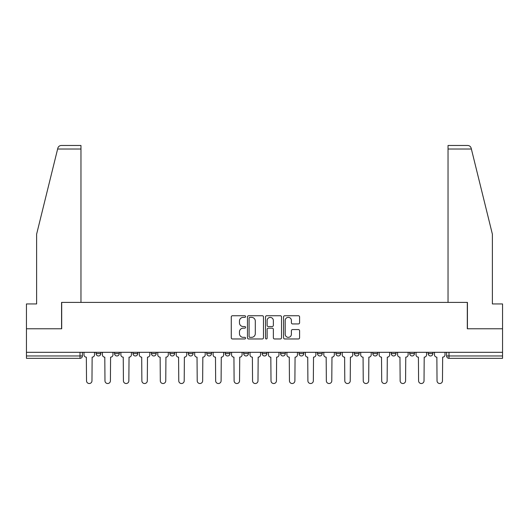 <?xml version="1.0" encoding="UTF-8"?>
<svg xmlns="http://www.w3.org/2000/svg" width="529" height="529" viewBox="0 0 529 529"><rect width="100%" height="100%" fill="white"/><g stroke="black" fill="none" stroke-linecap="round" stroke-linejoin="round"><path stroke-width="0.79" d="M245.582 316.56A0.813 0.813 0 0 0 244.768 315.747L232.436 315.747A1.164 1.164 0 0 0 231.272 316.904L231.272 337.8A1.164 1.164 0 0 0 232.436 338.963L244.768 338.963A0.813 0.813 0 0 0 245.582 338.15A0.813 0.813 0 0 0 244.768 337.337L243.168 337.337A3.716 3.716 0 0 1 239.458 333.62L239.458 331.881A3.716 3.716 0 0 1 243.168 328.165L244.768 328.165A0.813 0.813 0 0 0 245.582 327.352A0.813 0.813 0 0 0 244.768 326.538L243.168 326.538A3.716 3.716 0 0 1 239.458 322.829L239.458 321.083A3.716 3.716 0 0 1 243.168 317.374L244.768 317.374A0.813 0.813 0 0 0 245.582 316.56M299.03 352.307L299.03 353.603L303.758 353.603A2.367 2.367 0 0 1 301.398 355.971A2.367 2.367 0 0 1 299.03 353.603L299.03 352.307M243.684 352.307L243.684 353.603L248.418 353.603A2.367 2.367 0 0 1 246.051 355.971A2.367 2.367 0 0 1 243.684 353.603L243.684 352.307M206.793 352.307L206.793 353.603L211.521 353.603A2.367 2.367 0 0 1 209.153 355.971A2.367 2.367 0 0 1 206.793 353.603L206.793 352.307M188.344 352.307L188.344 353.603L193.072 353.603A2.367 2.367 0 0 1 190.711 355.971A2.367 2.367 0 0 1 188.344 353.603L188.344 352.307M151.446 352.307L151.446 353.603L156.174 353.603A2.367 2.367 0 0 1 153.813 355.971A2.367 2.367 0 0 1 151.446 353.603L151.446 352.307M298.422 323.927A1.164 1.164 0 0 0 299.586 322.769L299.586 316.904A1.164 1.164 0 0 0 298.422 315.747L284.728 315.747A1.164 1.164 0 0 0 283.564 316.904L283.564 337.8A1.164 1.164 0 0 0 284.728 338.963L298.422 338.963A1.164 1.164 0 0 0 299.586 337.8L299.586 330.718A1.164 1.164 0 0 0 298.422 329.56L292.563 329.56A1.164 1.164 0 0 0 291.4 330.718L291.4 334.229A3.108 3.108 0 0 1 288.298 337.337A3.108 3.108 0 0 1 285.191 334.229L285.191 320.475A3.108 3.108 0 0 1 288.298 317.374A3.108 3.108 0 0 1 291.4 320.475L291.4 322.769A1.164 1.164 0 0 0 292.563 323.927L298.422 323.927M57.621 149.026L57.833 148.173C58.369 146.493 59.519 145.594 61.278 145.475L80.963 145.475L80.963 149.026L57.621 149.026L36.62 234.168L36.62 303.937L26.45 303.937L26.45 328.774L61.688 328.774L61.688 302.403L467.312 302.403L467.312 328.774L502.55 328.774L502.55 352.307L26.45 352.307L26.45 355.971L82.385 355.971L82.385 352.307L82.385 355.971A2.367 2.367 0 0 1 80.018 358.338L26.45 358.338L26.45 355.971M80.963 149.026L80.963 302.403L61.569 302.403L61.569 328.774L26.45 328.774L26.45 352.307M263.482 316.904A1.164 1.164 0 0 0 262.324 315.747L248.623 315.747A1.164 1.164 0 0 0 247.466 316.904L247.466 337.8A1.164 1.164 0 0 0 248.623 338.963L262.324 338.963A1.164 1.164 0 0 0 263.482 337.8L263.482 316.904M266.676 315.747L280.377 315.747A1.164 1.164 0 0 1 281.534 316.904L281.534 337.8A1.164 1.164 0 0 1 280.377 338.963L274.511 338.963A1.164 1.164 0 0 1 273.354 337.8L273.354 329.329A1.164 1.164 0 0 0 272.19 328.165L268.302 328.165A1.164 1.164 0 0 0 267.138 329.329L267.138 338.15A0.813 0.813 0 0 1 266.325 338.963A0.813 0.813 0 0 1 265.518 338.15L265.518 316.904A1.164 1.164 0 0 1 266.676 315.747M446.615 352.307L446.615 355.971L502.55 355.971L502.55 358.338L448.982 358.338A2.367 2.367 0 0 1 446.615 355.971M502.55 352.307L502.55 355.971M432.894 353.603L432.894 352.307L432.894 353.603A2.367 2.367 0 0 1 430.533 355.971A2.367 2.367 0 0 1 428.166 353.603L432.894 353.603A2.367 2.367 0 0 1 430.533 355.971M428.166 352.307L428.166 353.603M414.452 352.307L414.452 353.603A2.367 2.367 0 0 1 412.084 355.971A2.367 2.367 0 0 1 409.717 353.603L414.452 353.603A2.367 2.367 0 0 1 412.084 355.971M409.717 352.307L409.717 353.603M396.003 352.307L396.003 353.603A2.367 2.367 0 0 1 393.636 355.971A2.367 2.367 0 0 1 391.268 353.603L396.003 353.603M391.268 352.307L391.268 353.603M377.554 352.307L377.554 353.603A2.367 2.367 0 0 1 375.187 355.971A2.367 2.367 0 0 1 372.826 353.603L377.554 353.603M372.826 352.307L372.826 353.603M359.105 352.307L359.105 353.603A2.367 2.367 0 0 1 356.738 355.971A2.367 2.367 0 0 1 354.377 353.603L359.105 353.603M354.377 352.307L354.377 353.603M340.656 352.307L340.656 353.603A2.367 2.367 0 0 1 338.289 355.971A2.367 2.367 0 0 1 335.928 353.603A2.367 2.367 0 0 0 338.289 355.971M335.928 352.307L335.928 353.603L340.656 353.603M322.207 352.307L322.207 353.603A2.367 2.367 0 0 1 319.847 355.971A2.367 2.367 0 0 1 317.479 353.603A2.367 2.367 0 0 0 319.847 355.971M317.479 352.307L317.479 353.603L322.207 353.603M303.758 352.307L303.758 353.603A2.367 2.367 0 0 1 301.398 355.971M285.316 352.307L285.316 353.603A2.367 2.367 0 0 1 282.949 355.971A2.367 2.367 0 0 1 280.582 353.603L285.316 353.603M280.582 352.307L280.582 353.603M266.867 352.307L266.867 353.603A2.367 2.367 0 0 1 264.5 355.971A2.367 2.367 0 0 1 262.133 353.603L266.867 353.603L266.867 352.307M262.133 352.307L262.133 353.603M248.418 352.307L248.418 353.603M229.97 352.307L229.97 353.603A2.367 2.367 0 0 1 227.602 355.971A2.367 2.367 0 0 1 225.242 353.603L229.97 353.603L229.97 352.307M225.242 352.307L225.242 353.603M211.521 352.307L211.521 353.603L211.521 352.307M193.072 353.603L193.072 352.307L193.072 353.603A2.367 2.367 0 0 1 190.711 355.971M174.623 352.307L174.623 353.603A2.367 2.367 0 0 1 172.262 355.971A2.367 2.367 0 0 1 169.895 353.603A2.367 2.367 0 0 0 172.262 355.971A2.367 2.367 0 0 0 174.623 353.603L174.623 352.307M169.895 352.307L169.895 353.603L174.623 353.603M156.174 352.307L156.174 353.603M137.732 352.307L137.732 353.603A2.367 2.367 0 0 1 135.364 355.971A2.367 2.367 0 0 1 132.997 353.603A2.367 2.367 0 0 0 135.364 355.971A2.367 2.367 0 0 0 137.732 353.603L132.997 353.603L132.997 352.307M114.548 352.307L114.548 353.603L119.283 353.603L119.283 352.307L119.283 353.603A2.367 2.367 0 0 1 116.916 355.971A2.367 2.367 0 0 1 114.548 353.603A2.367 2.367 0 0 0 116.916 355.971M96.106 352.307L96.106 353.603L100.834 353.603L100.834 352.307L100.834 353.603A2.367 2.367 0 0 1 98.467 355.971A2.367 2.367 0 0 1 96.106 353.603A2.367 2.367 0 0 0 98.467 355.971M80.018 352.307L80.018 358.338A2.367 2.367 0 0 0 82.385 355.971M249.906 317.374A0.813 0.813 0 0 0 249.093 318.18L249.093 336.523A0.813 0.813 0 0 0 249.906 337.337L251.586 337.337A3.716 3.716 0 0 0 255.302 333.62L255.302 321.083A3.716 3.716 0 0 0 251.586 317.374L249.906 317.374M273.354 320.534A3.108 3.108 0 0 0 270.246 317.426A3.108 3.108 0 0 0 267.138 320.534L267.138 325.381A1.164 1.164 0 0 0 268.302 326.538L272.19 326.538A1.164 1.164 0 0 0 273.354 325.381L273.354 320.534M83.979 352.307L83.979 354.787A2.367 2.367 0 0 0 86.346 357.154L86.525 380.807A2.718 2.718 0 0 0 89.242 383.525A2.718 2.718 0 0 0 91.967 380.807L92.139 357.154A2.367 2.367 0 0 0 94.506 354.787L94.506 352.307M102.428 352.307L102.428 354.787A2.367 2.367 0 0 0 104.795 357.154L104.973 380.807A2.718 2.718 0 0 0 107.691 383.525A2.718 2.718 0 0 0 110.409 380.807L110.587 357.154A2.367 2.367 0 0 0 112.955 354.787L112.955 352.307M120.877 352.307L120.877 354.787A2.367 2.367 0 0 0 123.244 357.154L123.422 380.807A2.718 2.718 0 0 0 126.14 383.525A2.718 2.718 0 0 0 128.858 380.807L129.036 357.154A2.367 2.367 0 0 0 131.404 354.787L131.404 352.307M57.833 148.173C58.164 147.221 58.164 147.221 57.833 148.173M471.379 149.026L471.167 148.173C470.836 147.221 470.836 147.221 471.167 148.173C470.836 147.221 470.836 147.221 471.167 148.173C470.631 146.493 469.481 145.594 467.722 145.475L448.037 145.475L448.037 302.403L467.431 302.403L467.431 328.774L502.55 328.774L502.55 303.937L492.38 303.937L492.38 234.168L471.379 149.026L448.037 149.026M139.325 352.307L139.325 354.787A2.367 2.367 0 0 0 141.693 357.154L141.871 380.807A2.718 2.718 0 0 0 144.589 383.525A2.718 2.718 0 0 0 147.307 380.807L147.485 357.154A2.367 2.367 0 0 0 149.852 354.787L149.852 352.307M157.774 352.307L157.774 354.787A2.367 2.367 0 0 0 160.142 357.154L160.313 380.807A2.718 2.718 0 0 0 163.038 383.525A2.718 2.718 0 0 0 165.756 380.807L165.934 357.154A2.367 2.367 0 0 0 168.301 354.787L168.301 352.307M176.223 352.307L176.223 354.787A2.367 2.367 0 0 0 178.584 357.154L178.762 380.807A2.718 2.718 0 0 0 181.487 383.525A2.718 2.718 0 0 0 184.204 380.807L184.383 357.154A2.367 2.367 0 0 0 186.744 354.787L186.744 352.307M194.672 352.307L194.672 354.787A2.367 2.367 0 0 0 197.033 357.154L197.211 380.807A2.718 2.718 0 0 0 199.929 383.525A2.718 2.718 0 0 0 202.653 380.807L202.832 357.154A2.367 2.367 0 0 0 205.192 354.787L205.192 352.307M213.121 352.307L213.121 354.787A2.367 2.367 0 0 0 215.482 357.154L215.66 380.807A2.718 2.718 0 0 0 218.378 383.525A2.718 2.718 0 0 0 221.102 380.807L221.274 357.154A2.367 2.367 0 0 0 223.641 354.787L223.641 352.307M231.563 352.307L231.563 354.787A2.367 2.367 0 0 0 233.93 357.154L234.109 380.807A2.718 2.718 0 0 0 236.827 383.525A2.718 2.718 0 0 0 239.551 380.807L239.723 357.154A2.367 2.367 0 0 0 242.09 354.787L242.09 352.307M250.012 352.307L250.012 354.787A2.367 2.367 0 0 0 252.379 357.154L252.558 380.807A2.718 2.718 0 0 0 255.276 383.525A2.718 2.718 0 0 0 257.993 380.807L258.172 357.154A2.367 2.367 0 0 0 260.539 354.787L260.539 352.307M268.461 352.307L268.461 354.787A2.367 2.367 0 0 0 270.828 357.154L271.007 380.807A2.718 2.718 0 0 0 273.724 383.525A2.718 2.718 0 0 0 276.442 380.807L276.621 357.154A2.367 2.367 0 0 0 278.988 354.787L278.988 352.307M286.91 352.307L286.91 354.787A2.367 2.367 0 0 0 289.277 357.154L289.449 380.807A2.718 2.718 0 0 0 292.173 383.525A2.718 2.718 0 0 0 294.891 380.807L295.07 357.154A2.367 2.367 0 0 0 297.437 354.787L297.437 352.307M305.359 352.307L305.359 354.787A2.367 2.367 0 0 0 307.726 357.154L307.898 380.807A2.718 2.718 0 0 0 310.622 383.525A2.718 2.718 0 0 0 313.34 380.807L313.518 357.154A2.367 2.367 0 0 0 315.879 354.787L315.879 352.307M323.808 352.307L323.808 354.787A2.367 2.367 0 0 0 326.168 357.154L326.347 380.807A2.718 2.718 0 0 0 329.071 383.525A2.718 2.718 0 0 0 331.789 380.807L331.967 357.154A2.367 2.367 0 0 0 334.328 354.787L334.328 352.307M342.256 352.307L342.256 354.787A2.367 2.367 0 0 0 344.617 357.154L344.796 380.807A2.718 2.718 0 0 0 347.513 383.525A2.718 2.718 0 0 0 350.238 380.807L350.416 357.154A2.367 2.367 0 0 0 352.777 354.787L352.777 352.307M360.699 352.307L360.699 354.787A2.367 2.367 0 0 0 363.066 357.154L363.244 380.807A2.718 2.718 0 0 0 365.962 383.525A2.718 2.718 0 0 0 368.687 380.807L368.858 357.154A2.367 2.367 0 0 0 371.226 354.787L371.226 352.307M379.148 352.307L379.148 354.787A2.367 2.367 0 0 0 381.515 357.154L381.693 380.807A2.718 2.718 0 0 0 384.411 383.525A2.718 2.718 0 0 0 387.129 380.807L387.307 357.154A2.367 2.367 0 0 0 389.675 354.787L389.675 352.307M397.596 352.307L397.596 354.787A2.367 2.367 0 0 0 399.964 357.154L400.142 380.807A2.718 2.718 0 0 0 402.86 383.525A2.718 2.718 0 0 0 405.578 380.807L405.756 357.154A2.367 2.367 0 0 0 408.124 354.787L408.124 352.307M416.045 352.307L416.045 354.787A2.367 2.367 0 0 0 418.413 357.154L418.591 380.807A2.718 2.718 0 0 0 421.309 383.525A2.718 2.718 0 0 0 424.027 380.807L424.205 357.154A2.367 2.367 0 0 0 426.572 354.787L426.572 352.307M434.494 352.307L434.494 354.787A2.367 2.367 0 0 0 436.861 357.154L437.033 380.807A2.718 2.718 0 0 0 439.758 383.525A2.718 2.718 0 0 0 442.475 380.807L442.654 357.154A2.367 2.367 0 0 0 445.021 354.787L445.021 352.307M448.982 352.307L448.982 358.338"/></g></svg>
